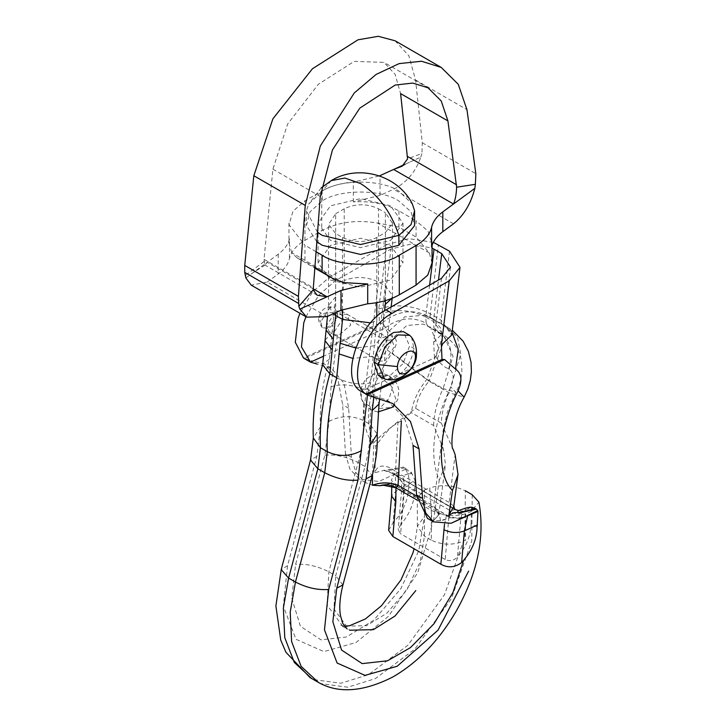 <?xml version="1.0" encoding="UTF-8"?>
<svg xmlns="http://www.w3.org/2000/svg" width="726" height="726" viewBox="0 0 726 726"><rect width="100%" height="100%" fill="white"/><g stroke="black" fill="none" stroke-linecap="round" stroke-linejoin="round"><path stroke-width="0.54" stroke-dasharray="3.63 2.72" d="M461.927 513.5C457.979 514.788 454.14 513.872 450.429 510.732L448.813 517.683L445.201 559.51C449.53 561.516 453.605 560.726 457.444 557.141L460.792 518.428L462.816 511.095L458.142 510.723M455.284 509.48L450.429 510.732L401.496 482.436L403.983 480.04L404.2 485.758L400.852 524.462C409.745 513.908 414.292 502.764 414.492 491.039L408.493 487.573C408.166 500.332 403.021 512.111 393.047 522.92L395.779 491.339L395.298 473.951L394.508 474.087L391.314 480.195L395.77 485.603L395.942 487.881M388.61 530.27L393.047 522.92M400.852 524.462L398.193 529.608L400.616 533.764L404.237 491.947L403.919 483.879L395.234 474.804L392.231 473.307L397.803 476.392L395.516 471.51C390.279 466.537 377.711 461.781 374.915 472.708L383.7 470.421L403.556 467.063L405.535 469.277L395.298 473.951M445.201 559.51L400.616 533.764M477.082 527.176L471.083 523.709C470.875 535.443 466.328 546.578 457.444 557.141M444.493 524.308L446.599 514.943L395.77 485.603M446.599 514.943C453.042 518.455 459.812 518.772 466.909 515.887M442.488 520.361L450.374 517.529L440.519 520.66L433.576 520.524L427.46 518.364M440.228 513.445L450.601 517.429L391.414 483.262L382.076 485.476M351.457 457.38L345.458 453.913L342.672 404.79L337.944 379.689L325.121 364.506L311.109 360.586L317.189 364.098L331.183 368.009L343.979 383.165L348.68 408.266L351.457 457.38L355.912 472.626L365.468 482.572L372.42 485.222M345.458 453.913L349.905 469.168L359.461 479.106L378.781 481.483L393.574 474.731L378.781 481.483M394.508 474.087L393.574 474.731M433.34 242.312L408.847 238.663L386.659 244.671L378.772 308.977L379.426 323.315L381.849 323.306L304.421 358.608L311.109 360.586M389.19 330.838L404.781 316.872L424.438 315.247L433.304 319.032L429.964 317.071C413.539 308.305 397.503 310.383 381.849 323.306L389.19 330.838C393.81 333.969 393.111 340.303 387.103 349.832C361.63 383.818 356.321 428.222 375.759 446.2L374.915 472.708M392.231 473.307L392.376 472.753L402.404 476.211L403.983 480.04M404.954 467.907L386.268 470.838L392.376 472.753M405.87 468.706L411.814 473.642L411.243 472.181L402.404 476.211M411.243 472.181L415.19 480.748L404.2 485.758L401.741 488.489L401.496 482.436C401.387 480.131 399.3 477.59 395.234 474.813M441.508 278.321L433.667 342.327L434.475 357.891L435.99 356.765C439.148 362.737 443.359 366.748 448.623 368.808C453.832 372.175 454.567 378.219 450.819 386.931C432.995 424.211 429.12 455.356 439.194 480.394L433.576 520.524L438.731 514.952M375.587 397.812L369.498 394.3L386.613 400.017L404.418 418.031L413.03 445.419M369.498 394.3L361.112 391.341L434.475 357.891M435.99 356.765L442.261 337.463L441 334.359L433.921 327.716L433.422 321.446L425.699 316.99L426.207 323.261C412.604 316.246 399.037 317.698 385.515 327.626L383.882 328.678L383.074 313.124L390.924 249.118L410.98 244.054L432.052 248.129M440.519 520.66L439.067 512.683L433.613 505.986L416.624 496.185M416.996 500.032L437.941 512.002M438.758 514.834L433.64 505.822L441.299 443.867L443.804 451.073L445.455 464.74L439.194 480.394M433.576 520.524L438.794 514.598L433.613 505.986M372.556 474.35L373.845 442.669C362.673 416.996 368.754 387.112 392.076 353.017C397.14 345.059 397.721 339.777 393.81 337.163C389.526 335.666 386.758 332.49 385.515 327.626M373.845 442.669C383.736 432.505 392.911 425.227 401.36 420.817L411.324 412.631C413.012 401.115 418.221 389.98 426.97 379.226L392.076 353.017M426.207 323.261L427.85 326.065L423.213 324.114L406.814 325.475L393.81 337.163M441 334.359L427.097 325.783L430.6 327.272L438.613 348.017L426.97 379.226L443.132 388.555L453.042 356.348L443.214 334.559L438.776 332.526L433.921 327.716M405.535 469.277C408.584 473.933 409.7 479.287 408.892 485.358L408.493 487.573M383.882 328.678L323.506 356.212M305.936 316.736L318.687 295.273L335.485 280.663L390.924 249.118M334.332 331.764L343.752 317.507L341.293 310.9L336.12 311.037L326.7 325.284L329.168 331.9L334.332 331.764M395.28 487.491L391.178 483.353L383.319 485.277M449.004 328.098L457.707 338.171L460.756 354.17L448.877 392.684C444.203 402.894 441.689 413.058 441.326 423.185L453.16 449.312M453.823 506.076L449.149 502.474L395.516 471.51L397.984 421.661L415.653 408.357C417.232 398.946 421.679 389.889 428.984 381.195L448.877 392.684L464.114 397.158M449.512 251.169L441.063 320.057L441.19 322.771L442.043 324.041L452.026 332.399M429.81 317.552L424.438 315.247L430.019 317.598L452.289 330.203M387.103 349.832L428.984 381.195L442.896 343.825L441.009 328.506L433.313 319.032M386.659 244.671L329.486 277.196L312.661 291.834L299.929 313.269M337.753 314.04C336.673 320.538 333.524 325.293 328.334 328.297L322.271 327.744L320.701 321.818L330.121 307.57L334.25 307.007L337.753 314.04C332.218 312.171 327.09 312.144 322.362 313.968L318.768 317.979L320.701 321.818M378.146 375.269L389.944 375.678L403.066 363.617L409.591 345.957L403.338 331.637M397.984 421.661C390.624 426.997 383.21 435.173 375.759 446.2M386.713 340.24L391.877 340.104L394.336 346.71L384.916 360.967L379.752 361.103L377.284 354.488L386.713 340.24M471.764 507.383L472.944 508.908L467.308 509.044L462.816 511.095M471.065 507.338L467.435 508.99M471.083 523.709L471.664 507.057M397.803 476.392L456.2 510.233M430.019 317.598L430.046 316.336M430.046 316.327L438.368 244.735M378.772 308.977C395.752 303.649 412.795 305.201 429.919 313.623L441.063 320.057L451.708 335.131C449.485 329.949 447.098 326.927 444.548 326.065L429.828 317.561M414.492 491.039L415.19 480.748M472.944 508.908L476.438 509.443M441.299 443.867L433.622 425.509L411.324 412.631M433.622 425.509C434.057 413.266 437.224 400.952 443.132 388.555L455.855 392.249L450.819 386.931M448.623 368.808C453.405 352.872 450.61 341.011 440.255 333.234L427.85 326.065M451.445 507.356L449.149 502.474L455.129 454.648M411.551 337.236L413.884 348.435C411.624 361.984 405.072 371.884 394.236 378.155L387.103 379.571M373.636 395.343L372.193 392.058L365.332 388.101L363.163 389.299C360.486 393.138 360.622 397.603 363.581 402.694L370.432 406.66C373.463 405.008 374.525 401.242 373.636 395.343L379.063 403.865M365.332 388.101L378.527 282.042L378.527 208.779C367.093 203.443 355.658 203.443 344.233 208.779L344.233 280.517C355.658 276.098 367.093 276.606 378.527 282.042L385.388 286.008L392.485 295.437L391.831 298.404M373.79 397.512L378.609 358.789L380.914 357.673L386.114 345.494L385.96 336.692L381.15 337.953L384.571 310.755M344.233 280.517L339.94 314.222L347.2 314.313L350.731 325.066L340.131 334.123L337.454 335.031L331.02 386.722C341.265 383.646 351.983 384.499 363.163 389.299M376.812 316.6L376.812 320.647L370.65 322.852M376.812 320.647L374.307 345.748L355.731 347.972M378.609 358.789L375.015 358.372L373.246 356.393L352.718 358.372M336.701 377.765C348.162 383.473 359.461 385.188 370.605 382.892L374.307 345.748L381.15 337.953L339.94 314.222L326.174 329.486M314.24 679.699L340.921 683.239L368.499 674.654L407.967 645.178L444.539 594.658L464.894 537.131L465.375 490.794C453.16 485.104 441.281 484.16 429.738 487.963L432.206 524.716L417.731 572.714L388.528 616.283L356.012 642.51L323.887 651.612L295.954 639.27L283.321 606.092L287.55 565.681L316.826 456.382L320.393 426.897C319.476 405.825 322.489 383.237 329.45 359.134L335.657 296.889L335.657 213.734L328.588 224.398L335.657 233.527L342.518 237.493C353.943 242.829 365.378 242.829 376.812 237.493L385.388 232.538L392.467 223.272L385.388 212.745L385.388 286.008L372.193 392.058M378.527 208.779L385.388 212.745M331.02 386.722L328.96 421.434L324.876 455.129L295.609 564.429L291.698 597.952L300.419 626.293L321.037 639.86L346.42 637.001L373.763 620.204L400.698 588.913L418.82 550.562L424.456 516.395L424.456 489.986L417.359 497.7L424.456 506.449L431.317 510.405C442.751 515.959 454.177 517.075 465.611 513.745L470.893 511.73L478.888 502.129M424.456 489.986L429.738 487.963M370.605 382.892L367.474 394.717M335.657 296.889L328.579 305.356L333.161 313.813M329.45 359.134L322.798 364.089L322.653 364.824M337.454 335.031L333.86 334.613L332.091 332.635L325.112 340.131M316.736 241.613L306.463 225.614L309.975 211.801L322.181 201.002C339.432 189.059 381.604 189.059 398.864 201.002L411.07 211.81L414.573 225.614M335.657 213.734L344.233 208.779M317.471 232.266L306.463 210.758L308.623 204.16L322.181 191.101C339.432 179.159 381.604 179.159 398.864 191.101L412.422 204.16M314.748 267.213L304.965 261.569L304.965 245.306L289.066 224.751L292.923 211.284L304.965 200.757L321.763 191.065C330.575 186.074 341.093 183.079 353.326 182.099L379.399 175.91M343.552 282.641L291.752 252.73L296.979 257.803L304.965 261.569M432.052 262.903L429.293 252.938L416.071 237.021L398.928 227.12L377.484 223.036C356.439 219.561 337.862 222.111 321.763 230.668L321.763 191.065M431.598 247.085L432.052 243.509L428.004 231.131L416.071 220.768L416.071 237.021M327.018 316.6L267.222 282.078L251.214 285.146M404.409 164.557L420.79 157.125C415.744 171.862 406.696 182.571 393.628 189.25L380.034 195.421L380.034 175.619M420.79 157.125L421.942 153.458L407.558 158.885M395.071 40.774L408.82 55.711L415.581 80.014L422.287 142.75L421.942 153.458M245.878 277.958L267.222 262.286L264.945 265.072L264.019 259.318L272.903 169.167L287.641 124.019L318.387 84.243L354.206 61.383L383.963 62.363L395.116 74.351L400.607 93.6M264.037 261.551L245.315 275.444M380.034 195.421L353.326 201.901C370.913 200.839 386.114 203.825 398.928 210.867L416.071 220.768M315.955 251.659L304.965 245.306M390.524 205.812L360.523 198.634L330.511 205.812L318.079 223.136L330.511 240.46L360.523 247.639L390.524 240.46L402.957 223.136L390.524 205.812M267.222 282.078L278.221 274.001C284.365 269.446 288.104 264.309 289.438 258.583C291.144 251.523 296.317 245.452 304.965 240.36L321.763 230.668M330.511 280.064L360.523 287.242L390.524 280.064L402.957 262.739L390.524 245.415L360.523 238.237L330.511 245.415L318.079 262.739L330.511 280.064M313.124 288.785L267.222 262.286L278.221 254.2C284.365 249.644 288.104 244.508 289.438 238.781L289.438 258.583M291.752 252.73L288.984 243.074L289.438 238.781M471.773 513.418L460.792 518.428L448.813 517.683M408.892 485.358L395.779 491.339L391.577 495.967M433.667 342.327L442.315 333.624L433.422 321.446L438.495 280.036M429.61 285.091L425.699 316.99C411.424 310.066 397.222 308.777 383.074 313.124M379.426 323.315L303.459 357.945M404.237 491.947L401.741 488.489L398.193 529.553M335.485 280.663L329.486 277.196M441.326 423.185L415.653 408.357M348.68 408.266L342.672 404.79M416.434 355.132L413.884 348.435L409.591 345.957M342.518 309.594L342.518 237.493M376.812 237.493L376.812 302.633M424.456 506.449L424.456 536.196L420.272 561.552L406.832 590.002L386.84 613.216L366.557 625.685L342.717 626.257L327.099 605.094L328.86 571.834L358.127 462.535C362.111 447.579 363.808 433.54 363.227 420.418L363.581 402.694M370.432 406.66L370.088 424.383L377.184 434.084M328.96 421.434C340.376 415.481 351.801 415.145 363.227 420.418L370.088 424.383C370.668 437.497 368.971 451.536 364.987 466.5L372.193 475.612M335.657 233.527L335.657 312.679M472.236 494.751L471.755 541.088L451.4 598.623L414.827 649.135L375.36 678.619L347.781 687.204L321.101 683.665M342.917 584.911L335.711 575.8L333.96 609.069L349.596 630.222M324.876 455.129C335.675 454.258 346.765 456.727 358.127 462.535L364.987 466.5L335.711 575.8L328.86 571.834C317.489 566.026 306.408 563.558 295.609 564.429M465.611 513.745L465.611 540.162C454.177 545.498 442.751 545.498 431.317 540.162L431.317 510.405M385.388 300.628L385.388 232.538M320.393 426.897L313.314 437.923M316.826 456.382L310.546 460.012M287.55 565.681L281.207 569.629M431.317 540.162L424.456 536.196L417.35 526.296L424.456 516.395M394.036 405.335L395.788 398.828L391.051 385.815L379.634 376.785L389.209 375.75L393.229 384.635L389.245 398.175L379.634 408.466L392.349 407.277M331.219 180.629L322.181 191.101L322.181 201.002M453.505 223.817L393.628 189.25M422.287 142.75L475.839 173.668M272.903 169.167L320.266 196.51M264.019 259.318L313.169 287.696M415.581 80.014L466.945 109.671M353.326 201.901L353.326 182.099M398.928 210.867L398.928 227.12M429.293 252.938L377.484 223.036M278.221 254.2L278.221 274.001M304.965 240.36L304.965 200.757M391.759 485.903L391.314 480.195M365.468 482.572L359.443 479.096M383.7 470.43C390.134 472.308 394.218 473.969 395.96 475.412L454.803 509.634M407.44 473.906L411.814 473.642M407.64 470.067L403.556 467.063M450.474 267.123L442.261 337.463M438.785 514.607L438.332 511.948L440.038 513.336M438.767 514.779L445.465 464.749M427.097 325.783L443.196 334.541M433.304 319.032L448.977 328.079M454.313 508.926L395.18 474.786M331.183 368.009L325.121 364.506M386.659 400.035L392.721 403.538M443.804 451.055C442.352 446.789 442.134 439.974 443.132 430.591L447.28 412.304L455.855 392.249C459.104 386.885 461.11 380.025 461.881 371.667C461.328 360.849 463.161 349.07 443.205 334.55M322.271 327.744C319.023 322.616 317.852 319.358 318.768 317.979C320.565 309.63 325.729 305.982 334.25 307.007M379.752 361.103L329.168 331.9M341.293 310.9L391.877 340.104M379.725 398.52L391.105 306.998M392.194 298.259L392.43 296.308M392.485 222.637L392.485 295.455M328.551 305.927L328.551 223.635M417.35 497.501L417.35 526.296L414.11 548.792M344.233 626.148L340.294 625.041L347.155 628.997M327.471 316.391L328.588 305.238M377.974 411.96L372.066 410.489L363.735 403.747L360.931 397.794L360.432 389.844L365.142 379.725L373.001 374.398L378.999 373.237L383.346 373.581L389.209 375.75L395.125 380.941L397.322 384.653L398.837 389.871L397.83 399.345L394.182 405.462M375.033 358.381L333.878 334.622M347.191 314.304L385.969 336.692M306.463 210.758L306.463 225.614M321.255 187.88L308.623 204.16M296.988 257.803L314.685 268.03M432.052 245.424L432.052 243.038M428.013 87.792L383.972 62.363M402.186 166.163L409.382 162.306M265.162 265.063L252.702 272.949M288.984 223.036L288.984 242.838M317.162 295.219L264.945 265.072M402.957 223.136L402.957 262.739M318.079 262.739L318.079 223.136"/><path stroke-width="1.09" d="M458.306 510.596L455.293 509.48L458.605 510.56M461.636 562.514C471.61 551.715 476.755 539.935 477.082 527.176L477.971 511.44L467.635 515.805L464.368 530.933L461.636 562.514C454.93 567.587 447.996 568.159 440.854 564.238L392.848 536.514L388.61 530.27L391.568 496.021L391.759 485.903M395.942 487.881L395.833 501.938L392.848 536.514M465.938 516.513L451.145 523.264L477.726 510.623L477.971 511.44M451.145 523.264L433.513 521.858L425.672 512.946L422.577 498.435L416.57 494.969L427.46 518.364L433.486 521.84M379.88 485.712L383.319 485.277L396.042 487.799C391.033 484.614 385.642 483.915 379.88 485.712L372.42 485.222L372.556 474.35M299.929 313.269L298.041 318.487L295.3 342.291L303.459 357.945L304.82 358.853M361.639 391.65L367.728 395.171L392.721 403.538L410.462 421.534L419.047 448.886L413.03 445.419L416.57 494.969M449.249 280.799L392.076 313.333C363.635 327.798 346.166 382.003 366.049 394.082L367.184 394.844L444.611 359.542L442.016 359.443L441.363 345.113L449.249 280.799L460.003 267.359L449.512 251.169L433.34 242.312M361.112 391.341C339.768 380.633 356.911 324.667 386.069 309.866L441.508 278.321L450.474 267.123L441.735 253.628L434.021 249.172L429.61 285.091M415.345 358.399C414.21 365.223 410.907 370.206 405.453 373.364C400.108 375.133 397.44 372.865 397.44 366.566C398.157 352.754 417.051 344.142 415.345 358.399L416.434 355.132C416.887 348.444 415.254 342.472 411.551 337.236L409.773 335.348L403.338 331.637L393.683 332.463C382.838 338.724 376.295 348.625 374.035 362.174L378.146 375.269L384.58 378.981L378.319 364.643L384.853 346.992L397.975 334.931L409.773 335.348M323.506 356.212L310.528 362.129L317.189 364.098M305.936 316.736L303.722 322.961L301.49 346.983L310.528 362.129M401.36 420.817L398.084 485.304C389.508 482.118 380.959 482.091 372.42 485.222C380.959 482.118 389.508 482.209 398.084 485.476L396.042 487.799M398.084 485.304L416.624 496.185M477.726 510.623L476.419 509.126L459.177 513.001C456.182 511.821 452.752 512.62 448.868 515.406L452.48 490.495C435.682 474.033 438.35 428.113 458.097 390.824C462.571 380.415 461.7 373.182 455.492 369.117L444.611 359.542M452.48 490.495L458.015 474.486L455.129 454.648L453.16 449.312C450.683 449.031 450.855 419.891 464.114 397.158L458.097 390.824M452.026 332.399L458.233 349.215L455.492 369.117M448.868 515.406L453.823 506.095L458.015 474.486M471.764 507.383L471.065 507.338M432.052 248.129L434.021 249.172M451.699 335.013L441.363 345.113M475.693 508.717L458.669 512.638L459.177 513.001M419.047 448.886L422.577 498.435M458.66 512.638L457.689 511.249L458.142 510.723M440.854 564.238L444.493 524.308M416.434 355.132C416.869 366.902 401.678 382.157 387.103 379.571L384.58 378.981M379.725 398.52L379.036 404.028L372.175 410.48L373.79 397.512M391.831 298.404L385.388 304.285L385.388 300.628M384.571 310.755L385.388 304.285M370.65 322.852L342.518 319.44L342.518 309.594M355.731 347.972L340.14 343.28L342.518 319.44L335.657 315.483L329.84 373.799L336.701 377.765L340.14 343.28M352.718 358.372L339.078 353.925M478.897 502.165L472.236 494.751L465.375 490.794M367.474 394.717L357.982 480.14L328.706 589.439L324.477 629.85L337.109 663.029L365.033 675.371L397.167 666.277L438.041 630.159L468.633 571.126M463.506 560.526L452.988 592.434L434.012 623.725L410.453 647.61L387.575 660.769L362.192 663.618L341.574 650.051L332.853 621.719L336.755 588.187L366.031 478.897L370.115 445.201L372.175 410.48M333.161 313.813L335.657 315.483L335.657 312.679M327.471 316.391L322.653 364.833L329.84 373.799C322.544 400.08 319.404 424.719 320.42 447.715L317.87 468.778L288.594 578.077L283.358 608.143L284.774 637.7L294.293 662.421L311.418 678.338M325.076 340.721L332.218 349.959M326.137 330.085L333.279 339.323M414.573 210.758L411.07 224.57L398.855 235.378C391.232 212.201 378.455 194.922 360.523 183.533L344.959 178.051L331.219 180.629C358.671 163.74 398.347 175.338 412.413 204.16L414.573 210.758L414.573 225.614L398.855 245.279L360.513 254.445L322.172 245.27L316.736 241.613M398.864 245.27L398.864 235.369L360.513 244.544L322.172 235.369L317.471 232.266M314.685 268.03L332.254 278.167L314.748 267.213M332.254 278.167L343.552 282.641L367.71 283.975L341.011 290.445L299.856 309.122L298.84 306.345L313.178 289.928L317.144 295.21L327.018 296.798L313.124 288.785M322.117 271.47L322.117 255.207C339.478 267.222 381.912 267.222 399.282 255.207L416.071 245.515C424.719 240.424 429.901 234.353 431.598 227.292C432.941 221.566 436.68 216.43 442.815 211.874L453.505 204.024C455.338 199.668 456.382 194.069 456.618 187.217L447.924 120.924L441.226 100.978L428.013 87.792L412.731 83.082L395.189 85.051L359.797 108.138L332.463 149.901L320.266 196.51L313.178 289.928M367.71 283.975L367.71 303.777C379.943 302.787 390.461 299.802 399.282 294.81L399.282 255.207M432.052 262.903L427.75 275.109L416.071 285.118L399.282 294.81M441.163 67.382L395.071 40.774L378.31 36.3L357.982 39.812L312.443 68.752L272.903 118.81L253.819 175.719L244.735 265.398L298.413 296.389L298.84 306.345M456.618 187.217L475.376 184.313L475.839 173.668L466.945 109.671L458.269 84.316L441.236 67.418L421.47 61.238L399.137 63.598L376.177 74.388L354.279 92.937L320.329 145.999L305.247 205.413L298.413 296.389M299.856 309.122L306.644 317.144L251.214 285.146L245.878 277.958L244.735 272.377L298.413 303.359M306.644 317.144L327.018 316.6L341.011 310.247L367.71 303.777M447.924 120.924L400.607 93.6L407.558 158.885L402.186 166.163L393.628 169.448L404.409 164.557M475.376 184.313L474.849 188.343L453.505 204.024L393.628 169.448L379.399 175.91M431.598 227.292L431.598 247.085C432.941 241.368 436.68 236.231 442.815 231.676L453.505 223.817C463.778 215.531 470.893 203.707 474.849 188.343M322.117 255.207L315.955 251.659M244.735 265.398L244.735 272.377M443.849 529.662C450.701 532.948 457.543 533.374 464.368 530.933L477.481 524.962M391.577 495.967L395.833 501.938M392.076 313.333L386.069 309.866M438.495 280.036L441.735 253.628M442.016 359.443L366.049 394.082M397.44 366.566L378.319 364.652L374.035 362.174M376.812 302.633L376.812 316.6M328.706 589.439C317.906 590.311 306.817 587.842 295.455 582.034L324.731 472.735L327.281 451.681C326.264 428.676 329.404 404.037 336.701 377.765M318.242 682.277L301.136 666.359L291.625 641.639L290.219 612.091L295.455 582.034L288.594 578.077L281.207 569.629M357.982 480.14C347.173 481.02 336.093 478.552 324.731 472.735L317.87 468.778L310.546 460.012L313.314 437.923C312.316 414.492 315.474 389.88 322.789 364.089M361.548 450.655C350.132 456.609 338.706 456.953 327.281 451.681L320.42 447.715L313.323 438.005M372.193 475.612L366.031 478.897M336.755 588.187L342.917 584.911M349.596 630.222L373.418 629.642L394.998 616.038L415.798 590.583M377.184 434.084L370.115 445.201M394.036 405.335L392.349 407.277L394.182 405.462M416.071 285.118L416.071 245.515M407.54 156.462L456.6 184.785M341.011 290.445L341.011 310.247M253.819 175.719L305.247 205.413M442.815 231.676L442.815 211.874M464.114 397.158L467.834 389.009L470.303 380.397L471.401 371.894L471.065 362.392L468.388 351.375L463.124 341.202L452.289 330.203M455.329 509.516L454.313 508.926M460.003 267.359L451.744 334.677M304.82 358.844L310.91 362.365M475.521 508.608L476.419 509.126M454.803 509.634L453.823 506.095M416.996 500.032L395.28 487.491M458.324 510.605C468.66 507.156 470.403 506.113 475.367 508.518M391.105 306.998L392.194 298.259M478.888 502.129C485.213 537.022 477.563 573.504 455.946 611.582C439.003 640.523 418.031 662.293 393.02 676.886C362.573 692.35 337.173 693.884 316.826 681.496M379.036 404.028L377.193 434.175C377.747 447.379 376.122 461.074 372.311 475.267L343.035 584.566C339.895 596.953 339.042 607.263 340.458 615.485L342.608 623.189L347.155 628.997M316.845 681.505L309.984 677.549L285.944 652.275L280.726 640.078L275.898 605.929L281.28 569.302L310.546 460.012M414.11 548.792L412.867 553.085L401.015 579.874L381.567 605.656L365.369 618.969L349.397 625.803L344.233 626.148M377.974 411.96L392.349 407.277M331.219 180.629L321.255 187.88M432.052 262.839L432.052 245.424"/></g></svg>
